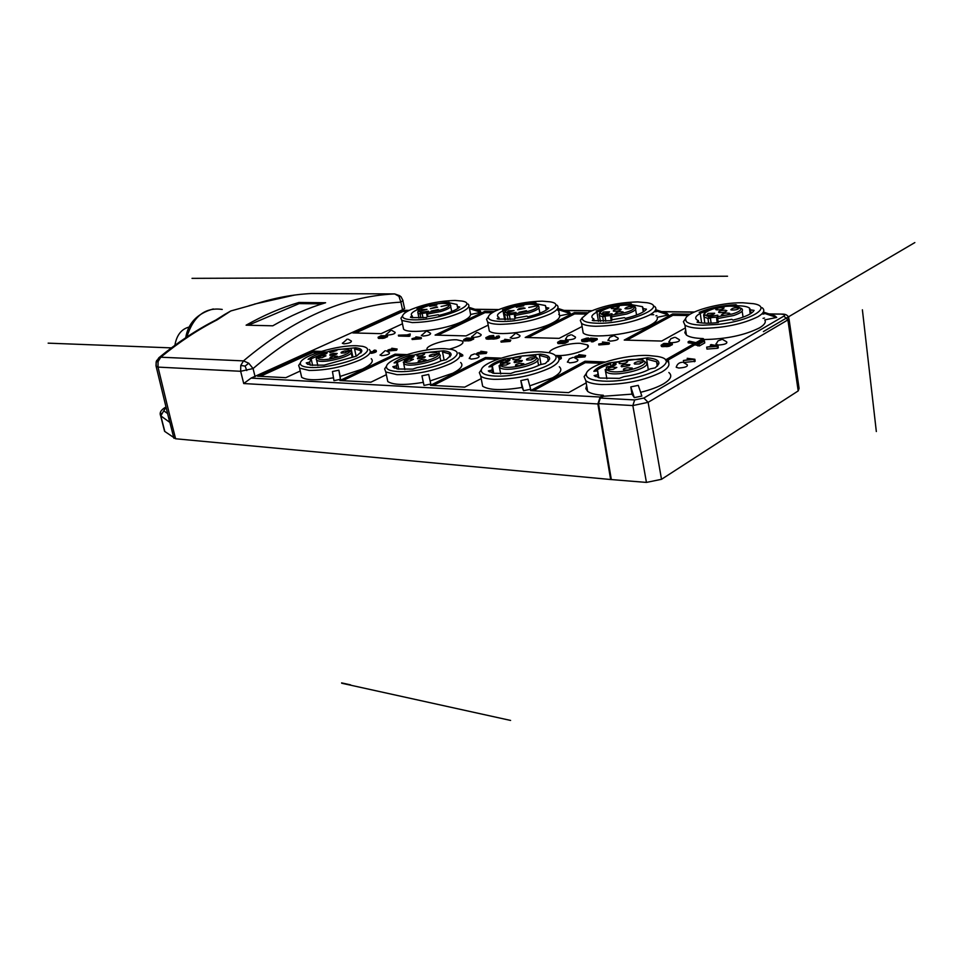 <?xml version="1.0" encoding="UTF-8"?>
<svg xmlns="http://www.w3.org/2000/svg" width="963" height="963" viewBox="0 0 963 963"><rect width="100%" height="100%" fill="white"/><g stroke="black" fill="none" stroke-linecap="round" stroke-linejoin="round"><path stroke-width="1.44" d="M222.236 309.448C205.227 306.98 193.419 316.177 186.81 337.014M224.68 314.468L230.807 310.965L249.429 305.765L230.807 310.965L217.169 319.836C197.993 329.599 179.202 342.058 160.773 357.213L158.883 357.73C177.348 342.563 196.211 330.068 215.483 320.234L217.169 319.836M400.873 302.165L398.959 296.339L394.698 293.92L311.482 293.522C293.053 294.425 274.286 297.928 255.147 304.043L249.429 305.765M255.147 304.043L248.887 305.777M311.928 293.522L311.061 293.534M398.959 296.339L400.945 296.604L402.967 300.456L400.885 302.165L402.534 309.773L404.677 308.389M251.066 378.11L243.723 383.539L597.879 403.954L600.166 397.033L251.066 378.11L402.534 309.773M158.076 361.57L156.162 361.883L156.018 366.024L158.004 367.108L158.076 361.57L160.773 357.213L243.495 360.884L240.762 365.471L240.654 371.285L253.064 368.552L248.755 363.22L243.495 360.884C293.799 318.56 344.2 296.243 394.698 293.92L399.934 295.81M248.755 363.22L245.132 366.096L246.769 370.55M597.879 403.954L610.638 479.514L175.603 438.767L164.817 431.484L164.252 429.955M610.638 479.514L646.438 482.415L661.509 479.309L648.111 402.329L632.835 405.567L634.665 399.934L600.334 398.056L603.488 396.275L603.307 395.251C595.676 394.806 590.451 393.506 587.635 391.363L585.841 388.643L586.636 385.513M769.437 314.07L782.702 314.107C785.724 314.119 787.77 315.31 788.829 317.694L787.89 319.909L798.195 390.918L661.509 479.309M798.195 390.918L799.085 388.438L789.022 318.994M600.334 398.056L598.505 403.593L611.252 479.117M600.166 397.033L603.307 395.251M704.471 340.95L702.689 340.902L698.572 343.249L689.327 341.155L688.076 341.865L699.114 344.008L704.471 340.95L704.76 342.9L699.403 345.958L694.913 344.778L694.179 343.635L665.469 359.945M763.37 312.048L774.938 315.888L776.708 317.429L764.778 319.909C766.235 322.244 764.466 324.892 759.482 327.877C744.712 335.232 726.271 339.12 704.134 339.53L703.134 338.555C694.853 338.302 689.279 337.134 686.426 335.064L684.849 332.729L685.668 330.02M763.057 318.356L764.526 318.043M631.969 394.132L630.801 386.897L638.288 385.356L641.84 396.07L634.304 397.635L631.969 394.132L603.488 396.275M668.852 372.525C672.583 375.642 670.802 379.422 663.507 383.864C657.825 387.126 650.181 389.943 640.588 392.314M687.438 359.789L687.221 358.308L689.291 358.718L687.317 359.861L683.381 360.511L694.877 359.271L695.166 361.269L683.838 362.497M717.567 348.269L706.962 349.075L706.673 347.113L717.279 346.295L717.567 348.269L718.314 347.836L718.037 345.861L711.091 344.573L710.393 344.971L712.464 345.356L710.562 346.463L710.393 344.971M722.744 339.554L726.692 341.865C727.547 343.502 724.826 344.549 718.542 345.043L715.942 344.321L716.123 343.635M683.285 362.377L687.197 364.688C688.1 366.446 685.295 367.565 678.783 368.047L676.231 367.276L676.423 366.554M586.551 373.03L584.108 376.641L585.829 380.746C588.634 382.841 593.87 384.105 601.514 384.502C624.505 384.646 644.56 380.493 661.677 372.067C668.984 367.673 670.79 363.954 667.07 360.908M648.436 355.491C624.71 354.336 587.466 365.194 586.298 373.752C585.66 377.905 591.113 380.337 602.657 381.059C638.06 383.382 686.523 361.029 657.392 356.43L648.436 355.491M619.329 378.351L600.13 378.038L594.099 375.57L597.951 374.655L597.686 370.911L593.834 371.297C596.061 368.36 601.153 365.567 609.11 362.931L647.798 357.839C655.634 358.633 659.33 360.595 658.861 363.701L655.346 367.818L650.097 368.901C643.693 372.428 634.978 375.004 623.952 376.641L619.329 378.351M594.099 375.57L595.567 376.569M597.951 374.655L598.444 377.652M642.887 360.306L642.658 358.91M657.416 366.06L657.958 364.857L656.61 361.775L646.63 359.115L648.328 369.852M646.63 359.115L647.798 357.839M598.842 377.749L597.686 370.911M608.532 366.747L607.352 366.747C605.655 368.516 606.136 369.888 608.821 370.863C620.244 375.269 655.502 363.954 642.032 360.27C634.196 358.645 624.782 359.62 613.78 363.207L614.141 365.362L612.564 365.278M606.353 367.288L613.311 365.88C616.814 364.496 616.982 363.605 613.78 363.207L612.504 364.989M613.13 369.371L608.496 369.491C607.328 368.757 608.387 367.974 611.649 367.144L616.826 367.445L613.13 369.371M639.372 363.942L634.665 364.062C633.498 363.34 634.521 362.57 637.771 361.739L643.019 362.04L639.372 363.942M629.128 365.687L621.58 366.771C620.413 366.048 621.448 365.278 624.71 364.447L629.922 364.736L629.128 365.687M627.082 361.029L627.671 361.45C627.009 362.75 624.662 363.496 620.617 363.701L619.269 363.496C618.439 362.16 620.605 361.269 625.781 360.848L627.082 361.029M627.009 367.758L632.258 368.059L628.574 369.997L623.868 370.117C622.676 369.383 623.723 368.588 627.009 367.758M607.809 366.686L606.606 367.023L605.883 371.899L607.677 372.813C618.487 377.159 653.913 367.216 645.559 362.22L643.284 360.595M595.989 371.08C598.733 368.48 603.62 366.072 610.626 363.833L611.048 366.385M609.11 362.931L610.626 363.833M634.304 397.635L630.801 386.897M703.134 338.555L696.478 342.334M694.191 343.635L688.22 342.828L688.076 341.865M688.232 315.515L672.884 315.298L672.668 313.938L624.229 340.071L661.677 341.058L685.367 327.95M672.668 313.938L690.194 314.167M605.306 361.992L585.023 361.233L530.565 390.629L568.579 392.639L586.19 382.877M574.129 357.502L577.788 359.668C578.414 361.306 575.669 362.377 569.566 362.87L567.568 361.619M559.286 366.747C562.669 369.708 560.454 373.379 552.666 377.761L529.758 385.838M522.09 387.439L520.827 380.59L527.917 379.121L530.685 389.245L523.547 390.725L522.09 387.439C502.253 390.665 489.12 390.268 482.656 386.235L481.741 381.432M579.425 355.648L578.835 354.613L580.641 354.998L575.657 356.298L575.08 357.646L584.962 356.9L585.6 355.516L578.835 354.613M614.43 335.931L618.126 338.097C618.74 339.626 616.079 340.637 610.157 341.131L608.11 339.939M571.817 334.883L575.417 337.002C575.934 338.495 573.31 339.482 567.532 339.975L565.606 338.868M608.484 343.249L609.254 342.828L609.41 343.767L608.64 344.188L598.842 344.959L598.697 344.02L608.484 343.249L608.64 344.188M603.067 343.021L602.489 341.997L604.295 342.359L602.344 343.406L598.697 344.02M655.935 315.84L656.935 315.635M655.695 309.701L667.239 313.493L668.539 314.961L657.199 317.309C658.042 319.523 655.911 322.039 650.783 324.856C634.4 334.33 589.741 339.578 583.193 332.957L582.471 328.732M557.709 342.527L563.849 342.563L568.038 340.806L568.194 341.721L564.655 343.358L558.684 343.647L557.565 342.346L557.878 343.442M585.588 314.058L574.622 313.914L574.393 312.602L525.184 337.471L559.142 338.362L582.097 326.505M574.393 312.602L587.635 312.782M501.073 358.116L485.46 357.538L430.449 385.332L464.708 387.138L481.199 378.615M475.65 353.999L479.093 356.033C479.49 357.586 476.805 358.609 471.051 359.103L469.342 358.043M460.639 362.497C463.697 365.29 461.121 368.853 452.911 373.175L430.112 380.939M423.275 382.359L421.95 375.823L428.691 374.438L430.798 384.032L424.033 385.429L423.275 382.359C405.17 385.356 393.337 385.092 387.788 381.565L386.97 377.616M481.235 352.229L480.838 351.278L482.403 351.639L477.624 352.879L477.046 354.155L486.207 353.433L486.833 352.121L480.838 351.278M516.445 333.535L519.924 335.569C520.321 337.014 517.733 337.989 512.135 338.482L510.39 337.471M477.708 332.584L481.115 334.57C481.428 335.991 478.864 336.942 473.399 337.435L471.75 336.496M510.017 340.481L510.799 340.083L510.185 341.371L501.097 342.118L500.929 341.227L510.017 340.481L510.185 341.371M505.166 340.24L504.768 339.301L506.357 339.65L500.929 341.227M558.745 314.432L559.347 314.299M557.733 308.353L569.518 312.193L570.421 313.577L559.611 315.828C559.96 317.922 557.529 320.318 552.305 323.002C535.849 331.838 494.994 336.942 489.312 331.007L488.65 327.468M463.769 339.855L469.366 339.879L473.519 338.206L473.688 339.084L470.161 340.637L464.635 340.914L463.66 339.674L463.937 340.721M492.274 312.746L484.991 312.638L484.75 311.386L435.095 335.088L466.02 335.906L488.205 325.121M484.75 311.386L494.392 311.518M406.831 354.613L395.107 354.179L339.879 380.541L370.924 382.179L386.344 374.679M407.072 311.531L402.895 311.47L402.654 310.279L352.807 332.921L381.095 333.667L402.474 323.785M402.654 310.279L409.251 310.363M300.239 371.02L285.818 377.677L257.566 376.184L312.758 351.11L321.197 351.423M348.245 339.217L351.411 341.071C351.507 342.431 348.967 343.358 343.791 343.851L342.443 343.069M468.957 307.317L480.356 311.001L480.922 312.325L470.606 314.468C470.534 316.478 467.862 318.753 462.589 321.317C446.17 329.587 408.541 334.534 403.581 329.19L402.979 326.216M378.146 337.411L383.286 337.435L387.403 335.846L387.571 336.677L384.056 338.157L378.941 338.434L378.086 337.255L378.327 338.254M386.235 350.821L389.485 352.747C389.69 354.203 387.078 355.191 381.625 355.684L380.168 354.781M372.284 353.156L371.02 353.337L370.839 352.47L372.103 352.289L372.284 353.156L375.016 352.41L376.389 351.495L376.112 350.412L374.667 350.075L373.451 350.652L373.62 351.447L370.478 351.844M340.216 376.413L340.421 379.314L333.98 380.65L332.452 371.525L338.856 370.189L340.216 376.413L362.557 369.022C371.104 364.772 374.005 361.33 371.236 358.681M333.511 377.797C317.02 380.554 306.403 380.385 301.66 377.279L300.925 374.041M392.049 349.124L391.797 348.245L393.169 348.594L388.571 349.774L388.005 350.989L396.515 350.291L397.141 349.039L391.797 348.245M427.271 331.344L430.569 333.282C430.786 334.643 428.246 335.581 422.962 336.075L421.445 335.208M391.917 330.478L395.143 332.367C395.287 333.704 392.772 334.618 387.595 335.112L386.175 334.305M409.167 336.328L398.562 336.039L398.381 335.196L408.998 335.485L409.167 336.328L410.021 335.918L409.54 335.004M409.431 334.486L410.226 333.968L409.865 335.124M420.47 337.965L421.252 337.592L421.421 338.446L420.638 338.82L412.176 339.53L412.008 338.687L420.47 337.965L420.638 338.82M416.124 337.724L415.872 336.857L417.268 337.182L412.008 338.687M675.496 337.423L679.336 339.674C680.083 341.263 677.386 342.298 671.259 342.78L668.84 342.106L669.008 341.48M661.425 346.427L661.075 345.272L662.351 346.644L668.864 346.343L672.379 344.622L672.222 343.659L663.832 343.43L661.075 345.272M485.821 337.688L486.171 338.856L488.109 339.181L487.94 338.302L497.534 337.507L499.231 336.653L498.81 335.87L496.451 336.364L497.558 336.725L495.68 337.507L492.767 336.821L489.216 337.664L487.904 337.411L488.71 336.713L493.682 335.461L489.433 335.906L485.821 337.688L487.94 338.302M499.436 336.328L499.4 337.544L496.619 338.699L488.109 339.181M488.747 337.652L489.385 336.448M492.466 336.966L489.553 337.327M492.875 336.821L493.682 335.461M560.093 359.247L559.322 358.525L559.479 359.476L561.152 358.597L561.044 356.972L557.541 356.298M561.2 357.165L561.152 358.597M459.857 356.334L462.842 355.804L462.673 354.902L458.99 352.771M584.216 340.216L584.24 339.205L588.562 337.989L586.539 338.169L581.748 339.722L583.193 340.818L589.043 340.216L591.451 338.759L594.665 339.024L591.198 340.854L592.799 340.902L597.108 338.615L590.68 338.097L589.127 339.638L585.685 340.3L583.554 339.999L584.24 339.205M588.562 337.989L587.827 339.47L584.397 340.132M593.16 339.807L584.625 341.769L582.17 341.468L581.544 340.18M591.198 340.854L591.354 341.781L592.955 341.829L597.265 339.542L597.108 338.615M549.488 352.807C548.549 348.811 568.302 342.768 580.316 343.322L587.466 344.874C593.184 348.413 570.878 356.298 557.132 355.528L555.29 355.419M427.608 349.894C422.913 346.62 444.545 339.181 456.763 339.795L462.565 341.071C464.274 343.502 459.989 346.174 449.721 349.1M164.817 431.484L160.821 415.896L169.885 422.432L169.103 419.724M175.603 438.767L170.583 418.977L168.609 417.737M158.883 357.73L156.199 361.847L156.187 366.59L168.766 418.387M156.788 360.331L156.162 361.883M272.77 325.807L246.107 325.181C263.706 315.274 281.304 307.703 298.903 302.478L325.614 302.743C308.016 308.052 290.393 315.732 272.77 325.807M298.903 302.478L299.168 303.61L248.322 325.229M299.168 303.61L322.051 303.851M240.762 365.471L245.132 366.096M174.881 345.308C176.698 334.883 181.634 328.756 189.687 326.914M685.68 318.5L683.405 321.678L684.922 325.037C687.787 327.059 693.36 328.178 701.654 328.383C724.007 328.022 742.786 324.134 757.977 316.707C763.912 313.168 765.296 310.182 762.142 307.727M776.708 317.429L763.876 313.18M717.254 324.471C749.539 321.365 773.879 307.016 753.596 303.706L742.798 302.767C720.059 302.298 686.402 311.747 685.536 318.958L686.246 321.449C688.497 323.712 693.974 324.964 702.677 325.193L717.254 324.471M718.278 322.593C709.887 323.46 703.134 323.399 698.031 322.424L697.043 322.208L698.428 320.643L696.791 319.788C694.612 318.019 695.768 315.888 700.245 313.408L699.198 312.337C709.587 307.967 721.853 305.415 735.985 304.705L737.453 305.765C743.328 305.837 747.324 306.583 749.419 308.004L750.538 309.845L754.077 310.387C751.947 313.914 744.929 317.14 733.024 320.089L731.796 319.319L718.855 321.522L718.278 322.593M698.428 320.643L698.705 322.557M701.63 322.942L700.245 313.408M737.128 305.752L737.225 306.439M751.02 313.396L750.538 309.845M752.994 311.843L754.077 310.387M711.127 323.135L710.429 318.284L707.961 318.38L709.526 316.502L711.38 317.585L710.429 318.284L711.079 323.135M717.194 322.701L716.653 318.597L717.688 318.524L717.88 316.658L732.626 313.89C752.705 307.751 731.687 302.815 712.921 309.003C703.508 312.397 702.171 314.901 708.912 316.538L717.856 315.19L717.423 316.791M717.363 316.815L716.628 318.488M729.641 313.312L729.737 313.444C728.329 314.949 725.669 315.551 721.744 315.238L721.359 315.033C722.9 313.264 725.657 312.698 729.641 313.312M723.983 307.871L724.068 308.004C722.659 309.472 720.035 310.062 716.183 309.773L715.81 309.568C717.339 307.847 720.071 307.281 723.983 307.871M724.922 310.182L726.884 310.7C725.476 312.193 722.828 312.782 718.94 312.481L718.567 312.277C718.723 311.157 720.842 310.459 724.922 310.182M708.118 313.384L714.666 313.24C714.101 314.347 711.922 315.009 708.118 315.238L706.637 315.045L708.118 313.384M730.833 309.737C732.337 308.004 735.082 307.426 739.066 308.028L739.163 308.172C737.754 309.653 735.106 310.242 731.206 309.942L730.833 309.737M736.466 306.318L735.985 304.705M700.149 313.312L710.887 309.617M733.228 306.053L736.418 305.921M690.507 343.009L690.363 342.034M692.493 343.261L692.349 342.298M694.082 343.61L693.914 342.623M696.02 345.115L695.731 343.165M697.826 345.91L697.537 343.96M699.403 345.958L699.114 344.008M668.057 361.715L668.226 360.752L666.227 360.355M668.587 362.606L668.406 361.402M668.816 363.003L668.503 361.017M672.884 315.298L626.925 340.144M601.61 363.292L585.275 362.666L585.023 361.233M585.275 362.666L533.297 390.773M481.476 369.431L479.333 372.609L480.73 376.148C483.041 377.929 487.434 378.989 493.887 379.326C514.724 379.41 533.707 375.474 550.848 367.529C558.672 363.195 560.899 359.572 557.529 356.683M523.547 390.725L520.827 380.59M541.507 351.928C519.551 350.821 482.475 361.763 481.356 369.828C480.73 373.391 485.28 375.474 495.03 376.064C513.159 377.195 544.721 369.491 553.231 361.895C558.143 357.49 556.734 354.432 549.03 352.711L541.507 351.928M522.452 355.925L540.472 354.143C546.972 354.817 550.005 356.479 549.548 359.127L545.371 363.52L540.171 364.676C533.671 367.95 525.353 370.346 515.193 371.874L510.679 373.488L493.622 373.295L488.301 370.911L491.973 370.057L492.454 366.53L488.879 366.891C491.455 364.134 496.607 361.498 504.347 358.994L512.027 357.899M548.344 361.149L547.634 357.598L539.388 355.359L540.472 354.143M539.388 355.359L541.013 364.423M535.946 357.032L535.609 355.154M491.973 370.057L492.538 373.054M493.73 373.319L492.454 366.53M508.175 361.245L506.875 361.221M500.652 362.967L501.482 362.582C499.592 364.243 499.773 365.531 502.012 366.446C511.534 370.574 545.696 359.873 534.2 356.418C527.411 354.902 518.684 355.841 507.995 359.235L506.815 360.981M502.578 362.557L507.044 361.751C510.498 360.439 510.823 359.596 507.995 359.235L508.223 361.221M506.213 365.037L502.036 365.17C501.037 364.496 502.12 363.749 505.298 362.943L509.933 363.159L506.213 365.037M531.082 359.885L526.845 360.018C525.822 359.343 526.893 358.609 530.047 357.815L534.742 358.031L531.082 359.885M521.452 361.546L514.435 362.594C513.423 361.919 514.507 361.185 517.673 360.379L522.331 360.595L521.452 361.546M520.489 357.165L520.935 357.502C520.213 358.742 517.938 359.464 514.098 359.681L512.978 359.512C512.376 358.26 514.495 357.417 519.346 356.984L520.489 357.165M519.117 363.484L523.812 363.713L520.104 365.603L515.867 365.735C514.844 365.049 515.927 364.303 519.117 363.484M501.904 362.509L500.832 362.81L499.653 367.601L500.929 368.287C510.113 372.428 544.697 362.666 537.161 358.104L535.488 356.779M502.349 362.521L506.839 361.751M489.505 371.899L488.301 370.911M491.142 366.662C494.127 364.231 499.015 361.956 505.78 359.849L504.347 358.994M506.165 361.944L505.78 359.849M574.923 356.695L584.806 355.949L584.962 356.9M584.806 355.949L585.6 355.516M579.762 356.033L581.483 355.118L583.867 355.684L579.762 356.033M581.483 355.118L581.616 355.877M609.254 342.828L602.489 341.997M603.476 343.358L605.149 342.467L607.545 342.997L603.476 343.358M605.149 342.467L605.27 343.201M582.326 317.621L580.316 320.462L581.568 323.399C583.951 325.133 588.67 326.084 595.748 326.264C616.127 325.903 633.967 322.208 649.267 315.166C655.671 311.627 657.428 308.678 654.527 306.33M668.539 314.961L656.2 310.905M637.783 301.925C619.281 302.382 603.019 305.765 588.995 312.06L582.266 317.838C581.796 321.1 586.636 322.894 596.771 323.231C627.13 324.338 670.224 306.378 646.943 302.719L637.783 301.925M646.462 309.159C643.802 312.506 636.772 315.575 625.372 318.368L624.409 317.646L612.215 319.728L611.469 320.751L593.461 320.691L592.257 320.402L593.822 318.922L592.751 318.32C590.764 316.61 592.161 314.528 596.928 312.048L596.205 311.037C606.534 306.872 618.198 304.452 631.198 303.766L632.017 304.765L642.465 306.691L643.368 308.642L646.462 309.159L645.824 309.942M643.224 311.531L643.368 308.642M593.822 318.922L594.135 320.811M598.456 321.269L596.928 312.048M632.017 304.765L632.149 305.572M611.397 315.25L611.529 316.899L610.614 316.875M605.992 316.008L602.73 316.767L603.632 315.009L605.992 316.008L611.072 315.503M611.505 315.13L610.626 316.971L611.204 320.787M623.121 311.94L623.169 312.024C621.773 313.444 619.257 314.034 615.61 313.794L615.249 313.565C617.006 311.904 619.63 311.35 623.121 311.94M619.089 306.776L619.137 306.848C617.74 308.244 615.249 308.834 611.661 308.593L611.324 308.389C613.07 306.752 615.658 306.21 619.089 306.776M619.474 308.967L621.147 309.424C619.751 310.832 617.235 311.41 613.624 311.181L613.275 310.965C613.648 309.905 615.706 309.231 619.474 308.967M603.56 312.024L609.531 311.831C608.905 312.891 606.786 313.541 603.175 313.782L601.923 313.613L603.56 312.024M624.939 308.545C626.66 306.896 629.26 306.354 632.763 306.92L632.811 307.004C631.415 308.413 628.911 308.991 625.288 308.75L624.939 308.545M631.644 305.452L631.198 303.766M596.916 312.036L604.788 309.231M628.406 305.066L631.559 304.922M559.792 342.696L559.948 343.61M560.635 342.575L560.791 343.49M558.997 342.732L559.166 343.659M558.516 342.72L558.684 343.647M557.986 342.635L558.155 343.562M568.038 340.806L560.442 340.589L557.565 342.346M565.582 342.082L565.75 342.997M565.173 342.238L565.329 343.165M564.499 342.431L564.655 343.358M563.849 342.563L564.005 343.478M563.018 342.672L563.174 343.598M562.476 342.696L562.645 343.61M562.115 342.684L562.272 343.61M561.694 342.635L561.862 343.55M561.381 342.491L561.549 343.406M561.321 342.419L561.477 343.334M564.282 341.083L566.376 341.143L563.199 342.322L562.44 342.094L564.282 341.083L564.005 342.226M561.742 341.937L558.889 342.166L560.767 340.986L563.427 341.058L560.141 342.322M560.767 340.986L560.935 341.901M574.622 313.914L527.929 337.544M497.462 359.343L485.725 358.898L485.46 357.538M485.725 358.898L433.218 385.477M386.548 366.084L384.646 368.889L385.778 371.959L396.912 374.655C415.884 374.703 433.916 370.96 450.997 363.436C459.243 359.163 461.831 355.66 458.785 352.927M424.033 385.429L421.95 375.823M444.882 348.702C424.527 347.643 387.608 358.621 386.512 366.205C385.898 369.274 389.75 371.068 398.044 371.562C414.367 372.585 444.533 365.278 453.705 358.104C459.086 353.866 458.268 350.953 451.25 349.364L444.882 348.702M428.463 352.289L443.522 350.797C448.951 351.387 451.454 352.807 451.021 355.07L446.242 359.656L441.283 360.752C434.758 363.845 426.729 366.121 417.184 367.577L412.778 369.106L397.526 369.01L392.832 366.722L396.335 365.904L397.418 362.57L394.084 362.919C396.937 360.306 402.137 357.815 409.66 355.443L413.885 355.106M449.998 356.791L449.36 353.854L442.511 351.952L443.522 350.797M442.511 351.952L444.112 360.09M439.417 354.432L438.887 351.76M396.335 365.904L396.961 368.889M398.79 369.226L397.418 362.57M405.134 359.187L405.88 358.802C403.858 360.379 403.786 361.606 405.664 362.461C413.584 366.337 446.7 356.19 436.877 352.94C430.967 351.519 422.817 352.422 412.453 355.636L411.357 357.345M406.928 358.79L411.117 358.019C414.511 356.779 414.957 355.985 412.453 355.636L412.537 357.417M409.757 361.125L405.953 361.269C405.098 360.631 406.205 359.933 409.311 359.151L413.476 359.295L409.757 361.125M433.374 356.214L429.534 356.37C428.655 355.744 429.751 355.034 432.832 354.264L437.058 354.42L433.374 356.214M424.286 357.803L417.737 358.814C416.871 358.188 417.978 357.49 421.072 356.707L425.261 356.864L424.286 357.803M424.226 353.662L424.563 353.951C423.78 355.13 421.577 355.829 417.93 356.057L416.979 355.913C416.57 354.733 418.652 353.927 423.214 353.493L424.226 353.662M421.806 359.644L426.043 359.801L422.312 361.631L418.472 361.775C417.593 361.137 418.7 360.427 421.806 359.644M406.711 358.754L410.96 358.019M394.048 367.83L392.832 366.722M394.589 368.107L393.963 367.421M396.443 362.678L410.996 356.25L409.66 355.443M411.333 357.899L410.996 356.25M476.878 353.252L486.038 352.53L486.207 353.433M486.038 352.53L486.833 352.121M481.428 352.614L483.161 351.748L485.232 352.289L481.428 352.614M483.161 351.748L483.294 352.458M510.799 340.083L504.768 339.301M505.431 340.589L507.116 339.746L509.198 340.252L505.431 340.589M507.116 339.746L507.236 340.433M486.556 319.295L488.373 316.767C487.892 319.608 492.009 321.173 500.724 321.449C528.518 322.485 571.456 305.139 550.126 301.828L542.301 301.154C525.317 301.6 509.8 304.826 495.776 310.832C491.371 312.963 488.903 314.937 488.373 316.767L486.556 319.295L487.591 321.871C489.601 323.375 493.634 324.194 499.713 324.338C518.371 323.989 535.368 320.45 550.692 313.757C557.493 310.23 559.575 307.341 556.903 305.09M559.611 315.828L558.552 309.713L570.421 313.577M548.802 308.04C545.72 311.218 538.702 314.143 527.76 316.815L527.026 316.117L515.494 318.115L514.615 319.09L498.485 319.102L497.149 318.765L498.87 317.357L498.196 316.947C496.39 315.322 497.991 313.276 503.023 310.82L502.554 309.845C512.798 305.885 523.92 303.574 535.934 302.912L536.487 303.863L545.431 305.524L546.081 307.546L548.802 308.04M546.503 309.954L546.081 307.546M498.87 317.357L499.207 319.222M504.648 319.644L503.023 310.82M536.487 303.863L536.656 304.85M515.193 313.842L515.205 315.419L514.411 315.419M510.342 314.576L507.2 315.298L508.079 313.625L510.342 314.576L514.88 314.034M515.398 313.685L514.423 315.491L514.964 318.693M526.46 310.688L518.961 312.253L526.46 310.688M523.788 305.777L516.385 307.317L523.788 305.777M523.716 307.859L525.136 308.256L517.661 309.773C518.202 308.762 520.225 308.124 523.716 307.859M508.584 310.784L514.073 310.555L507.898 312.457L506.827 312.313L508.584 310.784M528.771 307.462L536.259 305.957L528.771 307.462M536.355 304.741L535.934 302.912M503.035 310.88L508.633 308.834M533.057 304.176L536.222 304.019M465.635 340.011L465.803 340.89M466.429 339.891L466.598 340.77M464.9 340.059L465.069 340.926M464.467 340.047L464.635 340.914M463.997 339.963L464.166 340.842M473.519 338.206L466.61 338.013L463.66 339.674M471.051 339.421L471.22 340.3M470.642 339.578L470.811 340.457M469.992 339.758L470.161 340.637M469.366 339.879L469.535 340.758M468.584 339.987L468.752 340.866M468.09 340.011L468.259 340.89M467.753 339.999L467.934 340.878M467.392 339.951L467.561 340.83M467.127 339.807L467.296 340.685M467.091 339.746L467.26 340.625M470.04 338.482L471.942 338.531L468.825 339.662L468.174 339.433L470.04 338.482L470.028 339.445M467.561 339.289L464.912 339.518L466.838 338.398L469.258 338.458L467.561 339.289M467.573 339.277L466.297 339.614M466.838 338.398L467.007 339.265M484.991 312.638L437.876 335.16M403.304 355.78L395.384 355.479L395.107 354.179M395.384 355.479L342.659 380.686M402.895 311.47L355.6 332.993M317.766 352.542L313.035 352.362L260.359 376.328M313.035 352.362L312.758 351.11M402.414 316.045L400.933 318.187L401.8 320.462L412.224 322.593C429.39 322.232 445.604 318.861 460.88 312.469C468.042 308.979 470.401 306.15 467.958 303.995M470.606 314.468L469.487 308.629L480.922 312.325M455.114 300.456C439.441 300.889 424.623 303.971 410.635 309.701C405.868 311.904 403.196 313.914 402.63 315.744C402.161 318.235 405.688 319.596 413.235 319.824C438.755 320.799 481.464 304.031 461.843 301.034L455.114 300.456M459.772 307.016C456.342 310.062 449.372 312.843 438.851 315.395L438.309 314.732L427.367 316.646L426.392 317.561L411.851 317.634L410.443 317.272L411.899 315.683C410.25 314.131 412.044 312.132 417.292 309.701L417.039 308.774L427.777 305.367L446.82 302.25L456.992 304.477L457.365 306.559L459.772 307.016M457.75 308.569L456.992 304.477M412.272 315.936L412.646 317.778M449.264 303.044L449.516 304.32M427.5 312.566L427.428 314.07L426.717 314.082M423.13 313.264L420.109 313.962L420.963 312.361L423.13 313.264L427.199 312.722M438.346 309.556L431.183 311.037L438.249 309.833M436.817 304.874L429.739 306.342L436.733 305.139M436.359 306.86L437.575 307.197L430.449 308.678L436.359 306.86M421.963 309.641L427.006 309.388L420.085 311.121L421.963 309.641M441.078 306.475L448.204 304.994L441.078 306.475M449.384 304.248L448.939 302.129M417.316 309.809L421.084 308.413M445.965 303.357L449.179 303.189M379.843 337.568L380.012 338.398M380.59 337.459L380.758 338.29M379.169 337.604L379.338 338.446M378.76 337.604L378.941 338.434M378.351 337.519L378.519 338.362M387.403 335.846L381.083 335.678L378.086 337.255M384.911 337.002L385.092 337.832M384.514 337.146L384.682 337.989M383.876 337.327L384.056 338.157M383.286 337.435L383.467 338.278M382.552 337.544L382.732 338.386M382.094 337.568L382.275 338.398M381.793 337.556L381.962 338.398M381.456 337.507L381.637 338.35M381.252 337.375L381.42 338.218M381.216 337.315L381.396 338.157M384.153 336.111L385.886 336.159L382.227 337.11L384.153 336.111L384.309 336.894M381.733 336.881L379.266 337.098L381.24 336.027L383.443 336.087L381.733 336.881M381.745 336.869L380.794 337.146M381.24 336.027L381.408 336.857M373.451 350.652L374.451 350.845L373.62 351.447M372.103 352.289L375.931 350.965L376.112 351.82M375.51 351.23L375.69 352.097M374.836 351.543L375.016 352.41M374.15 351.808L374.33 352.663M373.09 352.097L373.271 352.964M338.856 370.189L340.421 379.314M300.263 363.063L298.662 365.446L299.577 368.107L309.087 370.43C326.445 370.442 343.61 366.879 360.571 359.741C369.142 355.54 372.055 352.133 369.298 349.545M357.117 345.777C338.206 344.754 301.479 355.732 300.396 362.846C299.806 365.519 303.08 367.059 310.194 367.481C324.964 368.42 353.842 361.474 363.52 354.673C369.286 350.58 368.961 347.799 362.557 346.343L357.117 345.777M342.214 349.1L355.503 347.763C360.078 348.269 362.16 349.497 361.739 351.435L356.418 356.141L324.122 365.146L310.363 365.109L306.258 362.907L309.617 362.136L311.181 358.982L308.064 359.319C311.133 356.84 316.333 354.468 323.652 352.205L326.902 351.94M360.86 352.927L360.306 350.496L354.553 348.871L355.503 347.763M354.553 348.871L356.129 356.202M352.855 356.888L351.086 348.69M309.617 362.136L310.279 365.097M312.626 365.434L311.181 358.982M307.474 364.146L306.258 362.907M308.004 364.411L307.353 363.581M310.495 359.055L324.916 352.988L323.652 352.205M318.452 355.744L317.296 357.622L318.308 358.838C324.88 362.497 356.984 352.843 348.57 349.786C343.406 348.45 335.798 349.316 325.723 352.374L325.699 353.963M320.137 355.371L324.074 354.637C327.408 353.457 327.95 352.699 325.723 352.374L325.374 352.578M319.547 355.323L318.669 355.552C316.285 357.249 315.623 358.778 316.719 360.138L317.321 360.511C323.881 364.291 356.972 354.926 350.773 351.086L349.894 350.243M322.28 357.574L318.813 357.73C318.079 357.141 319.21 356.466 322.22 355.708L326.012 355.804L322.28 357.574M344.79 352.891L341.275 353.06C340.517 352.47 341.636 351.796 344.634 351.05L348.474 351.146L344.79 352.891M336.183 354.408L330.044 355.395C329.298 354.805 330.429 354.131 333.427 353.373L337.243 353.481L336.183 354.408M336.869 350.496L329.852 352.639C329.611 351.531 331.645 350.761 335.967 350.339L336.869 350.496M333.583 356.154L337.423 356.262L333.692 358.031L330.189 358.188C329.43 357.598 330.562 356.912 333.583 356.154M387.824 350.123L396.347 349.425L396.515 350.291M396.347 349.425L397.141 349.039M392.097 349.521L393.843 348.69L395.649 349.196L392.097 349.521M393.843 348.69L393.975 349.34M410.226 333.968L407.132 334.895L398.381 335.196M410.009 334.077L410.19 334.919M409.612 334.33L409.769 335.064M408.998 335.485L409.853 335.076M421.252 337.592L415.872 336.857M416.245 338.073L417.942 337.267L419.76 337.748L416.245 338.073M417.942 337.267L418.062 337.905M661.268 345.464L669.827 345.007L669.971 345.97M669.827 345.007L672.222 343.659M669.405 345.175L669.55 346.138M668.707 345.38L668.864 346.343M668.021 345.512L668.166 346.475M667.142 345.633L667.287 346.608M666.552 345.657L666.697 346.62M666.143 345.645L666.288 346.608M665.674 345.597L665.83 346.56M665.301 345.428L665.445 346.391M665.216 345.356L665.361 346.319M664.494 345.524L664.639 346.487M663.591 345.645L663.748 346.608M662.737 345.693L662.893 346.656M662.207 345.681L662.351 346.644M661.605 345.597L661.75 346.56M667.263 345.272L666.372 345.019L668.166 343.96L670.477 344.02L667.263 345.272M662.64 344.766L664.289 343.851L667.227 343.935L662.713 345.211M668.852 344.935L667.78 345.223M668.166 343.96L668.322 344.923M664.289 343.851L663.627 345.26M665.589 344.838L664.434 344.814M487.374 339.157L487.206 338.278M486.171 338.856L486.002 337.977M486.568 339.024L486.399 338.145M492.562 336.918L492.406 336.087M491.997 336.954L491.84 336.075M491.299 336.99L491.13 336.111M490.408 337.134L490.239 336.256M488.879 337.592L488.71 336.713M488.41 337.616L488.277 336.93M494.224 337.64L494.079 336.857M497.149 337.002L497.028 336.376M496.607 337.243L496.451 336.364M499.4 337.544L499.231 336.653M499.015 337.808L498.846 336.93M498.365 338.133L498.208 337.243M497.69 338.386L497.534 337.507M496.619 338.699L496.451 337.808M495.596 338.892L495.439 338.001M494.308 339.072L494.139 338.194M493.477 339.108L493.309 338.23M492.887 339.096L492.719 338.206M492.274 339.024L492.105 338.133M491.828 338.783L491.66 337.905M491.744 338.675L491.575 337.784M490.624 338.916L490.456 338.037M489.336 339.108L489.168 338.23M559.924 358.296L560.984 357.646M557.926 357.02L559.082 357.839M559.009 357.875L558.889 357.213M560.875 358.826L560.707 357.887M561.369 358.296L561.2 357.345M460.061 355.455L462.673 354.902M461.626 356.406L461.446 355.503M581.857 341.287L581.7 340.372M582.17 341.468L582.013 340.553M582.603 341.6L582.446 340.673M583.349 341.733L583.193 340.818M584.625 341.769L584.469 340.842M585.793 341.684L585.636 340.758M586.648 341.588L586.491 340.673M587.599 341.444L587.442 340.517M589.2 341.131L589.043 340.216M590.042 340.866L589.886 339.939M590.728 340.589L590.572 339.674M591.258 340.312L591.101 339.385M591.571 339.975L591.414 339.048M591.607 339.686L591.451 338.759M592.955 341.829L592.799 340.902M589.729 339.265L589.633 338.663M587.827 339.47L587.671 338.543M586.804 339.554L586.648 338.639M586.13 339.65L585.973 338.735M585.239 339.867L585.083 338.94M583.819 340.132L583.71 339.482M694.877 359.271L687.221 358.308M693.011 359.452L688.569 359.813L690.254 358.838L693.011 359.452M694.395 361.727L694.094 359.729M683.682 362.449L683.381 360.511M690.254 358.838L690.375 359.668M717.279 346.295L718.037 345.861M710.562 346.463L706.673 347.113M713.427 345.476L716.183 346.042L711.789 346.415L713.427 345.476L713.535 346.259M763.382 331.597L914.85 242.568M727.534 276.225L192.022 278.355M862.391 309.797L876.33 431.532M350.592 684.862L341.612 682.887M510.595 720.432L341.696 683.224M171.402 347.884L48.15 343.153M166.057 407.253L163.746 410.804L167.586 413.524M400.885 302.165C351.447 304.693 302.177 326.83 253.064 368.552M255.087 376.702L253.076 368.576M243.723 383.539L240.654 371.285L158.004 367.108L170.583 418.977M598.505 403.593L632.835 405.567L646.438 482.415M667.395 360.439L694.913 344.778M698.043 342.997L704.134 339.53M762.467 313.974L763.984 313.998M783.894 316.093L643.838 398.044L648.111 402.329L787.89 319.909L783.894 316.093C785.435 314.997 784.701 314.371 781.715 314.227M634.665 399.934L643.838 398.044M605.185 369.587L606.895 378.796M475.469 309.424L498.28 309.701M558.059 310.459L558.684 310.471M564.45 310.543L591.487 310.88M654.31 311.675L656.321 311.699M661.978 311.771L693.986 312.168M653.769 314.708L650.169 314.66M161.038 413.259L160.821 415.896L163.746 410.804M169.885 422.432L173.906 438.285M708.612 323.195L707.961 318.38L704.037 317.08C702.605 313.613 705.47 310.929 712.668 309.027M704.639 313.745L704.037 317.08L704.808 323.159M718.217 322.593L717.688 318.524L733.65 315.515C741.233 312.939 743.93 310.652 741.739 308.629C734.6 305.066 724.922 305.187 712.728 309.003M711.38 317.585L717.062 317.128M499.075 365.675L500.724 373.969M611.999 320.029L611.529 316.899L626.648 314.034C634.292 311.494 637.157 309.267 635.219 307.341C635.05 304.32 621.063 304.164 608.664 307.847M605.751 321.233L605.065 316.671L605.811 321.221M603.428 321.317L602.73 316.767L599.588 315.671C598.372 312.337 601.381 309.737 608.604 307.871M599.094 313.986L600.418 321.329M608.809 307.859C599.564 311.085 597.842 313.457 603.632 315.009L612.035 313.733L611.758 315.13L625.709 312.481C645.198 306.655 627.142 301.961 608.809 307.859M403.256 362.1L404.629 364.207C412.405 368.155 446.218 358.597 439.393 354.42L438.177 353.349M515.662 318.103L515.205 315.419L529.554 312.686C537.258 310.182 540.255 308.016 538.546 306.198C538.449 303.417 525.954 303.345 514.073 306.812M510.149 319.487L509.415 315.214L510.197 319.487M507.946 319.608L507.2 315.298L504.696 314.383C503.637 311.218 506.755 308.702 514.025 306.824M504.275 312.951L505.563 319.656M514.194 306.812C505.13 309.881 503.095 312.156 508.079 313.625L515.999 312.397L515.47 313.733L528.711 311.205C547.634 305.656 532.082 301.19 514.194 306.812M427.897 316.586L427.428 314.07L441.078 311.458C448.794 308.991 451.9 306.896 450.407 305.163C450.335 302.575 439.164 302.611 427.728 305.849M422.215 313.878L423.022 317.898L422.215 313.878M420.879 318.031L420.109 313.962L418.086 313.192C417.22 310.146 420.422 307.703 427.692 305.873M417.737 311.976L418.989 318.103M427.825 305.861C418.941 308.798 416.654 310.965 420.963 312.361L428.439 311.193L427.704 312.457L440.308 310.038C458.677 304.741 445.279 300.492 427.825 305.861M316.309 358.802L317.826 365.579M254.316 304.127L294.678 295.051M402.907 300.805L404.544 308.401M587.635 391.363L585.829 380.746M586.298 373.752L584.108 376.641M656.61 361.775L657.296 366.193M657.958 364.857L658.861 363.701M612.552 365.266L612.661 366M613.515 363.22C624.18 359.608 633.762 358.609 642.261 360.21M608.267 366.698L613.046 365.892M613.106 365.868L614.647 365.374M694.335 312.012L661.461 311.603M656.297 311.531L654.467 311.506M591.836 310.724L563.957 310.375M558.66 310.315L557.806 310.303M498.617 309.556L475 309.267M213.28 308.954C197.307 313.493 188.11 323.087 185.727 337.736M165.997 407C161.074 409.696 159.28 412.597 160.604 415.703L164.589 431.292M169.693 422.047L168.778 418.411M224.824 314.359L215.736 320.113M782.028 314.094L769.016 313.926M763.972 313.854L762.455 313.842M686.426 335.064L684.922 325.037M685.536 318.958L683.405 321.678M750.213 313.914L749.419 308.004M742.136 311.109L743.075 317.152M573.009 357.417L569.374 358.814L567.424 362.22M482.656 386.235L480.73 376.148M481.356 369.828L479.333 372.609M548.717 360.246L549.548 359.127M547.634 357.598L548.272 361.221M507.79 359.235C518.708 355.792 527.604 354.829 534.465 356.358M537.631 360.475L538.606 365.446M506.899 361.739L508.633 361.137M613.395 335.87L609.88 337.231L607.966 340.517M570.782 334.823L567.339 336.171L565.486 339.397M583.193 332.957L581.568 323.399M582.266 317.838L580.316 320.462M643.284 311.892L642.465 306.691M635.58 309.424L636.579 315.045M474.506 353.915L471.051 355.275L469.234 358.549M387.788 381.565L385.778 371.959M386.512 366.205L384.646 368.889M450.251 356.141L451.021 355.07M449.36 353.854L449.95 356.84M412.284 355.636C422.36 352.41 430.654 351.495 437.166 352.891M439.814 356.358L440.813 360.981M405.339 358.994L403.738 363.701L404.845 369.575M410.996 357.995L412.91 357.333M405.327 359.006L406.302 358.742M515.398 333.463L510.27 337.953M476.661 332.524L471.653 336.93M489.312 331.007L487.591 321.871M546.238 310.11L545.431 305.524M538.883 307.931L539.906 313.168M347.137 339.145L342.383 343.418M403.581 329.19L401.8 320.462M402.63 315.744L400.933 318.187M427.223 316.779L426.729 314.143L427.596 312.421M450.708 306.619L451.743 311.494M385.08 350.737L380.084 355.203M301.66 377.279L299.577 368.107M300.396 362.846L298.662 365.446M361.029 352.482L361.739 351.435M360.306 350.496L360.824 352.952M325.542 352.386L324.784 354.36M325.59 352.374C334.895 349.34 342.659 348.462 348.895 349.738M323.989 354.613L326.048 353.878M319.945 355.335L323.953 354.625M351.146 352.687L352.157 357.032M426.224 331.284L421.361 335.606M390.858 330.417L386.103 334.679M674.473 337.363L670.838 338.735L668.84 342.106M587.851 347.186L587.466 344.874M462.914 342.888L462.565 341.071M721.732 339.494L718.001 340.89L715.942 344.321M682.189 362.293C679.047 362.545 677.061 364.207 676.231 367.276"/></g></svg>
